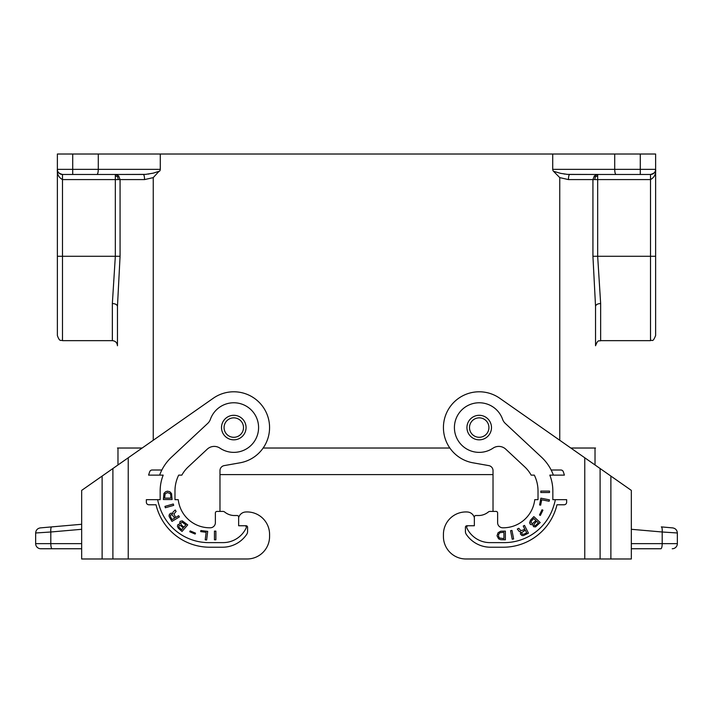 <?xml version="1.0" encoding="UTF-8"?>
<svg xmlns="http://www.w3.org/2000/svg" width="713" height="713" viewBox="0 0 713 713"><rect width="100%" height="100%" fill="white"/><g stroke="black" fill="none" stroke-linecap="round" stroke-linejoin="round"><path stroke-width="1.07" d="M160.282 154.017L57.379 154.017L57.379 169.355C56.906 173.972 58.609 177.385 62.494 179.587L62.494 340.654C60.979 339.664 59.812 342.525 57.379 335.538L57.379 256.279L115.337 256.279L115.337 174.471L145.648 174.382L153.179 173.17L159.65 171.12A10.223 5.116 180 0 0 160.282 169.355L160.282 154.017L552.718 154.017L552.718 169.355A10.223 5.116 0 0 0 553.35 171.12L559.75 177.617L559.75 440.269M158.883 171.45L153.25 177.617L153.25 440.269M449.841 448.022L263.159 448.022M552.718 154.017L655.621 154.017L655.621 256.279L597.663 256.279L597.663 174.471L567.352 174.382L560.766 173.384L554.117 171.45M564.126 174.008L564.598 174.079M568.484 174.444L569.66 174.471M610.881 174.471L569.678 174.471C568.929 174.801 568.519 176.503 568.439 179.587L559.75 177.617M569.678 174.471L640.283 174.471L640.283 169.355L614.713 169.355L614.713 154.017M639 174.471L650.506 174.471A5.116 5.116 0 0 0 655.621 169.355C656.094 173.972 654.391 177.385 650.506 179.587L650.506 174.471A5.116 5.116 0 0 0 655.621 169.355L655.621 169.355C656.094 171.664 654.391 173.375 650.506 174.471A5.116 5.116 0 0 0 655.372 170.942A5.116 5.116 0 0 1 650.506 174.471M595.284 176.788L594.312 175.968L592.931 179.587L594.811 179.587L595.284 176.788L597.663 175.968M600.649 340.654C599.294 341.652 598.225 338.532 595.542 345.76L595.542 306.385C595.863 304.656 597.565 303.702 600.649 303.515L600.649 340.654L650.506 340.654C652.208 339.263 652.547 343.292 655.621 335.538L655.621 256.279M616.085 174.471C615.257 174.159 614.793 172.457 614.713 169.355L552.718 169.355M595.542 306.385L592.931 256.279L597.663 256.279L600.649 303.515M570.828 448.022L595.542 448.022M655.612 169.658L655.621 169.355A5.116 5.116 0 0 1 655.407 170.826A5.116 5.116 0 0 0 655.621 169.355L640.283 169.355L640.283 154.017M597.663 174.471L594.312 175.968M466.944 427.577A12.273 12.273 0 0 0 479.216 439.841A12.273 12.273 0 0 0 491.489 427.577A12.273 12.273 0 0 0 479.216 415.305A12.273 12.273 0 0 0 466.944 427.577A12.273 12.273 0 0 1 479.216 415.305A12.273 12.273 0 0 1 491.489 427.577M221.511 427.577A12.273 12.273 0 0 0 233.784 439.841A12.273 12.273 0 0 0 246.056 427.577A12.273 12.273 0 0 0 233.784 415.305A12.273 12.273 0 0 0 221.511 427.577A12.273 12.273 0 0 1 233.784 415.305A12.273 12.273 0 0 1 246.056 427.577M465.919 558.983L584.767 558.983L584.767 457.782L600.105 468.521L600.105 558.983L465.919 558.983A22.495 22.495 0 0 1 443.424 536.479L443.424 534.438A22.495 22.495 0 0 1 467.47 511.996A7.674 7.674 0 0 1 474.359 517.683L474.359 525.748L466.944 525.748A1.533 1.533 0 0 0 465.411 527.281L465.411 531.488A5.116 5.116 0 0 0 466.284 534.34A29.144 29.144 0 0 0 490.464 547.219L503.244 547.219A55.222 55.222 0 0 0 556.969 504.777L564.09 504.777A2.558 2.558 0 0 0 566.648 502.228L566.648 499.67L552.842 499.67L552.842 490.972A42.949 42.949 0 0 0 549.812 475.125L564.393 475.125A56.755 56.755 0 0 0 563.279 471.703A2.558 2.558 0 0 0 560.873 470.01L551.149 470.01A46.274 46.274 0 0 0 541.452 457.131L505.267 423.388A10.223 10.223 0 0 1 502.603 419.315A24.795 24.795 0 0 0 469.02 404.966A24.795 24.795 0 0 0 457.55 439.636A24.795 24.795 0 0 0 493.057 448.147A10.223 10.223 0 0 1 505.74 449.154L524.715 466.855A32.976 32.976 0 0 1 531.149 475.125L534.313 475.125A35.793 35.793 0 0 1 538.021 490.972L538.021 499.67L534.75 499.67A31.702 31.702 0 0 1 503.244 527.789L502.736 527.789A5.116 5.116 0 0 1 497.621 522.674L497.621 512.959A1.533 1.533 0 0 0 496.088 511.426L489.956 511.426A2.558 2.558 0 0 0 488.423 511.943A15.615 15.615 0 0 1 479.216 515.517L475.892 515.517L479.216 515.517M584.767 457.782L499.742 398.255A35.793 35.793 0 0 0 446.151 413.879A35.793 35.793 0 0 0 473.004 462.817L488.797 465.607A5.116 5.116 0 0 1 493.022 470.642L493.022 511.426L489.956 511.426M610.881 558.983L631.335 558.983L631.335 490.392L610.881 476.07L610.881 558.983L600.105 558.983M600.105 468.521L610.881 476.07M631.335 529.296L662.19 531.996C662.359 528.975 662.065 527.272 661.316 526.898L672.68 527.896C675.532 528.404 677.092 530.107 677.35 532.985L662.19 531.996L662.19 543.645A5.116 1.319 -90 0 1 660.871 548.752L631.335 548.752M672.68 527.896C675.532 528.404 677.092 530.107 677.35 532.985L677.35 543.645A5.116 5.116 0 0 1 672.234 548.752A5.116 5.116 0 0 0 677.35 543.645L631.335 543.645M474.359 517.05L474.359 517.683L474.359 517.05A1.533 1.533 0 0 1 475.892 515.517M443.424 536.479L443.424 534.438M553.368 475.125A46.274 46.274 0 0 0 551.149 470.01M468.209 525.748A1.533 1.533 0 0 0 466.819 527.932A25.57 25.57 0 0 0 489.956 542.62L504.269 542.62A51.639 51.639 0 0 0 553.814 505.544A46.274 46.274 0 0 0 555.347 499.67M498.075 532.745L500.686 531.221L505.374 531.114L505.374 539.803L500.686 539.696L498.601 538.823L497.032 535.784L498.075 532.745M540.828 491.079L549.518 491.079L549.518 492.514L540.828 492.514L540.828 491.079M521.907 535.508L520.383 533.966L520.757 531.818L519.269 531.479L517.308 529.064L518.814 528.297L520.677 530.517L522.602 530.276L524.813 529.144L523.235 526.051L524.51 525.401L528.458 533.146L523.413 535.588L521.907 535.508M541.702 499.795L540.65 505.169L539.589 504.964L540.909 498.182L549.438 499.84L549.162 501.248L541.702 499.795M540.365 515.428L539.491 514.991L542.04 509.759L542.923 510.187L540.365 515.428M533.832 516.613L540.187 522.549L535.516 526.925L533.52 526.666L532.789 524.741L530.463 524.527L529.554 522.789L530.454 520.24L533.832 516.613M512.219 539.224L510.561 530.695L511.97 530.419L513.627 538.948L512.219 539.224M498.601 534.376L498.601 536.541L499.644 538.065L503.939 538.609L503.939 532.308L500.036 532.638L498.601 534.376M524.242 534.073L526.684 532.825L525.303 530.115L521.533 532.771L522.326 534.313L524.242 534.073M535.24 525.775L538.413 522.852L536.666 521.221L534.082 524.153L534.18 525.321L535.24 525.775M531.417 520.962L530.98 522.7L532.522 523.6L535.953 520.552L533.725 518.485L531.417 520.962M102.119 476.07L128.233 457.782L128.233 558.983L247.081 558.983L81.665 558.983L81.665 490.392L102.119 476.07L102.119 558.983M247.081 558.983A22.495 22.495 0 0 0 269.576 536.479L269.576 534.438A22.495 22.495 0 0 0 245.53 511.996A7.674 7.674 0 0 0 238.641 517.683L238.641 525.748L246.056 525.748A1.533 1.533 0 0 1 247.589 527.281L247.589 531.488A5.116 5.116 0 0 1 246.716 534.34A29.144 29.144 0 0 1 222.536 547.219L209.756 547.219A55.222 55.222 0 0 1 156.031 504.777L148.91 504.777A2.558 2.558 0 0 1 146.352 502.228L146.352 499.67L160.158 499.67L160.158 490.972A42.949 42.949 0 0 1 163.188 475.125L148.607 475.125A56.755 56.755 0 0 1 149.721 471.703A2.558 2.558 0 0 1 152.127 470.01L161.851 470.01A46.274 46.274 0 0 1 171.548 457.131L207.733 423.388A10.223 10.223 0 0 0 210.397 419.315A24.795 24.795 0 0 1 243.98 404.966A24.795 24.795 0 0 1 255.45 439.636A24.795 24.795 0 0 1 219.943 448.147A10.223 10.223 0 0 0 207.26 449.154L188.285 466.855A32.976 32.976 0 0 0 181.851 475.125L178.687 475.125A35.793 35.793 0 0 0 174.979 490.972L174.979 499.67L178.25 499.67A31.702 31.702 0 0 0 209.756 527.789L210.264 527.789A5.116 5.116 0 0 0 215.379 522.674L215.379 512.959A1.533 1.533 0 0 1 216.912 511.426L223.044 511.426A2.558 2.558 0 0 1 224.577 511.943A15.615 15.615 0 0 0 233.784 515.517L237.108 515.517A1.533 1.533 0 0 1 238.641 517.05L238.641 517.683L238.641 517.05M128.233 457.782L213.258 398.255A35.793 35.793 0 0 1 266.849 413.879A35.793 35.793 0 0 1 239.996 462.817L224.203 465.607A5.116 5.116 0 0 0 219.978 470.642L219.978 511.426L223.044 511.426M35.65 532.985L50.81 531.996C50.641 528.975 50.935 527.272 51.684 526.898L40.32 527.896C37.468 528.404 35.908 530.107 35.65 532.985L35.65 543.645A5.116 5.116 0 0 0 40.766 548.752L81.665 548.752M52.129 548.752A5.116 1.319 -90 0 1 50.81 543.645L35.65 543.645A5.116 5.116 0 0 0 40.766 548.752M51.684 526.898L81.665 524.278L51.684 526.898M269.576 536.479L269.576 534.438M159.632 475.125A46.274 46.274 0 0 1 161.851 470.01M244.791 525.748A1.533 1.533 0 0 1 246.181 527.932A25.57 25.57 0 0 1 223.044 542.62L208.731 542.62A51.639 51.639 0 0 1 159.186 505.544A46.274 46.274 0 0 1 157.653 499.67M233.784 515.517L237.108 515.517M195.522 533.155L190.157 530.882L189.774 531.782L195.139 534.055L195.522 533.155M173.304 503.993L164.944 506.39L165.345 507.763L173.696 505.365L173.304 503.993M182.261 520.855L180.068 521.39L179.578 524.135L177.965 524.599L177.385 526.256L178.295 528.199L182.038 531.452L187.733 524.893L182.261 520.855M200.834 530.534L200.701 531.613L206.137 532.281L205.21 539.83L206.636 539.999L207.697 531.372L200.834 530.534M214.444 531.114L214.444 539.803L215.879 539.803L215.879 531.114L214.444 531.114M167.412 491.195L165.674 491.72L163.937 493.414L163.393 499.537L172.091 499.537L171.548 493.548L169.81 491.72L167.412 491.195M170.006 513.734L169.133 515.027L169.15 516.533L171.949 521.399L179.4 516.916L178.66 515.686L175.674 517.478L173.945 513.957L176.102 511.444L175.238 509.991L172.965 512.112L172.724 513.627L171.289 513.119L170.006 513.734M179.052 525.543L180.674 525.659L183.232 527.887L181.663 529.688L178.785 527.041L179.052 525.543M181.316 524.92L180.701 523.244L182.145 522.183L185.87 524.848L183.874 527.148L181.316 524.92M165.131 493.806L167.412 492.63L170.024 493.414L170.781 494.849L170.897 498.111L164.587 498.111L165.131 493.806M170.728 517.264L170.345 515.356L171.833 514.465L174.747 518.039L172.136 519.608L170.728 517.264M595.025 448.022L595.025 464.974M219.978 474.617L493.022 474.617M102.119 174.471L115.337 174.471L118.688 175.968L120.069 179.587L62.494 179.587L62.494 174.471L72.717 174.471L72.717 154.017M115.337 174.471L143.322 174.471C144.071 174.801 144.481 176.503 144.561 179.587L153.25 177.617M148.874 174.008L148.402 174.079M144.516 174.444L143.34 174.471M143.322 174.471L72.717 174.471M74 174.471L62.494 174.471A5.116 5.116 0 0 1 57.379 169.355L57.379 169.355C56.906 171.664 58.609 173.375 62.494 174.471A5.116 5.116 0 0 1 57.379 169.355L98.287 169.355L98.287 154.017M118.189 179.587L117.716 176.788L115.337 175.968M117.716 176.788L118.688 175.968M112.351 303.515L115.337 256.279L120.069 256.279L117.458 306.385C117.137 304.656 115.435 303.702 112.351 303.515L112.351 340.654L62.494 340.654M117.458 306.385L117.458 345.76C117.155 342.659 115.453 340.957 112.351 340.654M96.915 174.471C97.743 174.159 98.207 172.457 98.287 169.355L160.282 169.355M57.379 256.279L57.379 169.355M142.172 448.022L117.458 448.022M117.975 448.022L117.975 464.974M594.811 179.587L650.506 179.587L650.506 340.654M592.931 256.279L592.931 179.587L568.439 179.587M469.502 427.577A9.715 9.715 0 0 0 479.216 437.292A9.715 9.715 0 0 0 488.931 427.577A9.715 9.715 0 0 0 479.216 417.854A9.715 9.715 0 0 0 469.502 427.577M224.069 427.577A9.715 9.715 0 0 0 233.784 437.292A9.715 9.715 0 0 0 243.498 427.577A9.715 9.715 0 0 0 233.784 417.854A9.715 9.715 0 0 0 224.069 427.577M81.665 529.296L50.81 531.996L50.81 543.645L81.665 543.645M112.895 468.521L112.895 558.983M144.561 179.587L120.069 179.587L120.069 256.279"/></g></svg>
